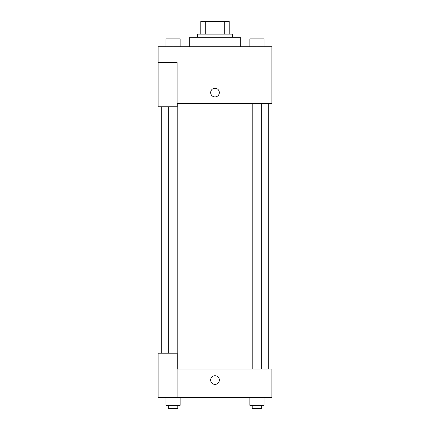 <?xml version="1.0" encoding="UTF-8"?>
<svg xmlns="http://www.w3.org/2000/svg" width="430" height="430" viewBox="0 0 430 430"><rect width="100%" height="100%" fill="white"/><g stroke="black" fill="none" stroke-linecap="round" stroke-linejoin="round"><path stroke-width="0.64" d="M205.733 34.137L205.733 21.5L200.783 21.5L200.783 34.137L200.783 21.5M205.733 21.5L229.217 21.5L229.217 34.137M224.267 34.137L224.267 21.5M197.623 37.297L197.623 34.137L232.377 34.137L232.377 37.297M240.273 46.773L240.273 37.297L189.727 37.297L189.727 46.773M158.132 62.57L158.132 106.796L177.09 106.796L177.09 62.57L158.132 62.57L158.132 46.773L271.868 46.773L271.868 103.641L177.09 103.641M210.657 92.579A4.343 4.343 0 0 1 217.172 88.822A4.343 4.343 0 0 1 217.172 96.341A4.343 4.343 0 0 1 210.657 92.579M177.09 369.01L271.868 369.01L271.868 397.444L158.132 397.444L158.132 353.213L177.09 353.213L177.09 397.444M210.657 380.066A4.343 4.343 0 0 1 217.172 376.304A4.343 4.343 0 0 1 217.172 383.829A4.343 4.343 0 0 1 210.657 380.066M249.846 397.444L249.846 405.339L264.063 405.339L264.063 397.444L264.063 405.339M256.952 405.339L256.952 397.444M261.693 405.339L261.693 408.5L252.216 408.5L252.216 405.339M165.937 397.444L165.937 405.339L180.154 405.339L180.154 397.444L180.154 405.339M173.048 405.339L173.048 397.444M177.783 405.339L177.783 408.5L168.307 408.5L168.307 405.339M249.846 46.773L249.846 38.877L264.063 38.877L264.063 46.773L264.063 38.877M256.952 46.773L256.952 38.877M261.693 38.877L252.216 38.877M165.937 46.773L165.937 38.877L180.154 38.877L180.154 46.773L180.154 38.877M173.048 46.773L173.048 38.877M177.783 38.877L168.307 38.877M268.707 369.01L268.707 103.641M161.293 353.213L161.293 106.796M252.216 103.641L252.216 369.01M261.693 103.641L261.693 369.01M177.783 369.01L177.783 103.641M168.307 353.213L168.307 106.796"/></g></svg>

